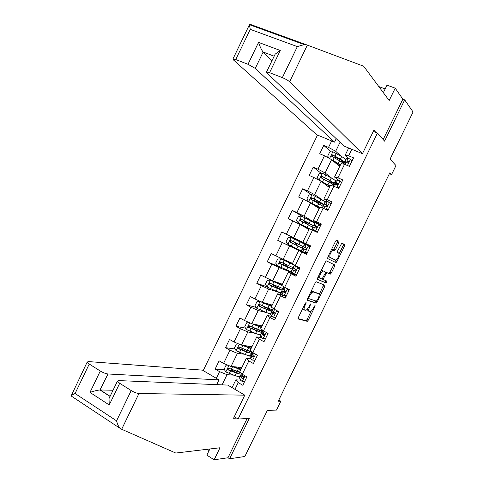<?xml version="1.0" encoding="UTF-8"?>
<svg xmlns="http://www.w3.org/2000/svg" width="484" height="484" viewBox="0 0 484 484"><rect width="100%" height="100%" fill="white"/><g stroke="black" fill="none" stroke-linecap="round" stroke-linejoin="round"><path stroke-width="0.73" d="M306.1 302.439L305.295 303.262L298.338 317.516L298.198 318.992L307.292 321.328L308.296 320.16L315.036 306.36L315.066 305.344L313.499 307.939C312.416 310.038 311.351 311.279 310.304 311.654L309.203 311.436C308.381 310.903 308.544 309.349 309.7 306.759L310.692 303.91L309.016 306.547C307.915 308.671 306.832 309.923 305.761 310.304L304.618 310.087C303.771 309.542 303.928 307.957 305.095 305.325L306.1 302.439M338.788 242.914L339 241.322L336.731 240.003L335.624 241.086L327.868 256.986L327.68 258.565L335.987 262.643L336.912 261.554L344.426 246.162L344.638 244.608L341.837 243.065L337.669 250.821L337.469 252.382L338.8 253.096C339.351 255.546 338.352 257.893 335.793 260.144L330.021 257.403C329.404 254.941 330.409 252.545 333.046 250.222L334.577 250.742L335.509 249.641L338.788 242.914L337.505 242.309L337.711 240.717L336.495 240.01M209.856 448.977L206.862 455.129L214.128 459.8L227.982 457.755L229.61 458.79L244.85 456.491L267.38 410.347L276.491 410.099L280.829 401.218L278.233 401.224L389.826 172.812L391.568 174.597L395.979 165.57L390.056 159.133L413.076 111.985L404.697 99.867L402.869 99.184L383.183 139.555M229.61 458.79L249.284 418.466L238.098 419.005L377.472 133.052L384.568 141.134L404.697 99.867M316.342 281.803L315.205 282.952L307.467 298.803L307.316 300.31L316.04 303.184L317.147 302.034L324.637 286.691L324.818 285.203L316.342 281.803M317.661 277.907L325.405 262.032L326.361 260.912L334.716 264.923L334.523 266.442L331.31 273.018L330.227 274.119L326.76 272.625L323.645 278.179L323.469 279.692L326.954 281.156L326.162 282.983L317.486 279.45L317.661 277.907M373.315 131.394L377.472 133.052M317.498 135.072L203.207 370.581M238.098 419.005L234.304 416.7M331.141 151.915L323.772 145.4L319.718 153.749L324.468 155.763L317.964 169.146L313.233 167.095L309.185 175.432L313.904 177.507L307.413 190.865L302.712 188.76L298.67 197.079L303.353 199.214L296.873 212.555L292.209 210.383L288.174 218.695L292.826 220.886L286.353 234.208L281.718 231.981L277.689 240.276L282.311 242.526L275.85 255.824L271.246 253.537L267.222 261.826L271.808 264.131L265.359 277.411L260.791 275.069L256.774 283.34L261.33 285.699L254.887 298.961L250.355 296.559L246.344 304.817L250.863 307.237L244.432 320.475L239.931 318.018L235.926 326.264L240.415 328.745L233.99 341.964L229.525 339.447L225.526 347.681L229.979 350.216L223.572 363.411L219.131 360.84L215.138 369.062L219.567 371.651L216.318 378.331M323.772 145.4L328.533 147.396L331.667 140.941M351.832 149.284L348.655 155.812L353.556 157.863L349.424 166.351L344.535 164.282L337.947 177.816L342.811 179.927L338.685 188.403L333.833 186.267L327.251 199.783L332.084 201.955L327.964 210.413L323.143 208.223L316.578 221.714L321.376 223.947L317.262 232.393L312.476 230.142L305.918 243.609L310.686 245.902L306.578 254.336L301.822 252.025L295.276 265.474L300.007 267.821L295.906 276.249L291.187 273.871L284.646 287.302L289.347 289.71L285.251 298.12L280.569 295.688L274.041 309.094L278.705 311.563L274.616 319.96L269.963 317.468L263.447 330.856L268.082 333.385L263.998 341.764L259.382 339.217L252.872 352.582L257.47 355.165L253.398 363.538L248.812 360.925L242.315 374.271L246.882 376.915L242.811 385.276L238.255 382.608L234.97 389.36M331.897 178.318L325.127 172.957L331.613 159.623L339.653 166.526M338.582 180.296L334.541 177.041L341.063 163.64L344.535 164.282M331.613 159.623L324.468 155.763M325.127 172.957L317.964 169.146M337.947 177.816L334.541 177.041M324.044 201.12L314.606 194.592L321.08 181.282L329.423 187.562M324.794 201.64L325.206 201.925M331.165 203.843L330.106 203.099M329.053 202.36L323.953 198.791L330.463 185.408L333.833 186.267M321.08 181.282L313.904 177.507M314.606 194.592L307.413 190.865M327.251 199.783L323.953 198.791M315.102 222.773L304.103 216.197L310.565 202.905L319.198 208.562M320.856 225.012L313.384 220.51L319.888 207.152L323.143 208.223M310.565 202.905L303.353 199.214M304.103 216.197L296.873 212.555M316.578 221.714L313.384 220.51M308.55 245.122L293.619 237.765L300.068 224.491L308.998 229.531M310.565 246.15L302.833 242.194L309.324 228.853L312.476 230.142M300.068 224.491L292.826 220.886M293.619 237.765L286.353 234.208M305.918 243.609L302.833 242.194M292.542 263.338L283.146 259.297L289.589 246.047L304.569 253.301M306.608 254.275L298.779 250.524L292.3 263.847L295.276 265.474M289.589 246.047L282.311 242.526M283.146 259.297L275.85 255.824M301.822 252.025L298.779 250.524M282.378 284.223L272.692 280.799L279.123 267.573L291.525 272.528M294.399 274.192L294.23 274.537M296.335 275.372L288.246 272.159L281.779 285.463L284.646 287.302M279.123 267.573L271.808 264.131M272.692 280.799L265.359 277.411M291.187 273.871L288.246 272.159M272.232 305.077L262.249 302.27L268.674 289.063L280.865 293.026M286.074 296.432L277.737 293.764L271.276 307.044L274.041 309.094M268.674 289.063L261.33 285.699M262.249 302.27L254.887 298.961M280.569 295.688L277.737 293.764M262.098 325.901L251.825 323.705L258.238 310.516L266.926 312.731M272.407 316.615L267.241 315.332L260.791 328.594L263.447 330.856M258.238 310.516L250.863 307.237M251.825 323.705L244.432 320.475M269.963 317.468L267.241 315.332M251.976 346.695L241.419 345.11L247.826 331.939L255.431 333.379M261.487 337.723L256.762 336.87L250.319 350.107L252.872 352.582M247.826 331.939L240.415 328.745M241.419 345.11L233.99 341.964M259.382 339.217L256.762 336.87M241.873 367.459L231.031 366.479L237.426 353.332L244.456 354.221M250.845 358.904L246.296 358.372L239.864 371.591L242.315 374.271M237.426 353.332L229.979 350.216M231.031 366.479L223.572 363.411M248.812 360.925L246.296 358.372M222.096 384.853L227.038 374.689L233.718 375.142M240.342 380.091L235.847 379.843L232.054 387.636M227.038 374.689L219.567 371.651M238.255 382.608L235.847 379.843M389.396 173.689L391.568 174.597M311.151 293.473L312.228 291.259M280.829 401.218L278.808 400.044M340.04 142.284L335.666 151.286L341.323 156.38M348.655 158.48L345.14 155.255L348.68 147.983M308.447 245.346L298.398 240.397L298.15 240.905M304.599 253.241L304.775 252.575M308.139 245.66L308.32 245.285M335.666 151.286L328.533 147.396M348.655 155.812L345.14 155.255M232.501 370.454L229.555 370.218M224.509 369.812L215.138 369.062M242.653 350.035L242.2 349.974M235.012 348.982L225.526 347.681M251.498 352.527L251.922 351.662M245.576 328.176L235.926 326.264M261.626 331.721L262.153 330.645M256.205 307.407L246.344 304.817M271.772 310.885L272.359 309.669M266.932 286.691L256.774 283.34M280.871 293.008L280.278 292.766M275.934 286.582L276.201 286.026M281.93 290.013L282.589 288.658M280.587 267.204L267.222 261.826M291.483 272.498L284.483 269.001M285.996 265.897L286.54 264.778M287.998 261.784L288.155 261.451M290.618 272.153L290.793 271.802M292.1 269.11L292.826 267.616M294.532 248.346L277.689 240.276M304.478 253.186L294.52 248.365L294.829 247.729M298.362 240.469L281.718 231.981M296.093 245.134L296.849 243.585M300.727 251.39L301.048 250.736M302.294 248.165L303.075 246.568M304.333 243.978L304.618 243.392M320.305 226.137L318.829 224.134L310.371 220.541M302.821 216.693L292.209 210.383M306.457 223.826L306.941 222.834M312.567 227.063L313.281 225.598M311.466 194.749L302.712 188.76M316.839 202.481L317.05 202.052M322.852 205.93L323.5 204.599M321.243 173.345L313.233 167.095M333.155 184.761L333.736 183.569M343.477 163.562L343.991 162.503M302.809 308.356L303.359 309.427L304.418 309.984M307.485 308.955L307.957 310.788L309.016 311.339M298.023 318.611L306.057 320.68L307.068 319.513L311.121 311.206M319.137 294.78L323.699 284.755M307.152 300.019L314.8 302.548L316.07 301.066M308.889 297.563L308.774 298.616L316.415 301.187L318.109 298.495C319.252 295.936 319.434 294.363 318.654 293.782L313.039 291.894C311.986 292.282 310.916 293.522 309.833 295.621L308.889 297.563L308.235 297.23M317.516 293.207L318.654 293.782M310.922 291.719L312.222 291.259L317.401 293.147M326.494 260.906L334.716 264.923M325.436 272.026L329.12 273.514L333.27 265.831L333.464 264.312M322.12 278.996L323.469 279.692M317.359 279.286L324.818 282.36L325.799 280.672M323.391 271.052L322.967 271.04C320.269 273.387 319.246 275.771 319.9 278.197L322.023 279.032L325.157 273.46L325.339 271.929L322.114 270.423L321.201 270.647M318.218 276.769L318.629 277.568L319.845 278.173M322.114 270.423L325.339 271.929M334.577 250.742L333.294 250.125L337.505 242.309M333.512 250.246L332.224 249.635L331.383 249.78M328.352 255.994L328.739 256.786L330.021 257.403M335.37 260.12L328.739 256.786M339.145 253.797L343.162 245.563L343.374 244.015L341.783 243.089M334.656 262.05L336.12 259.999M227.849 365.172L226.107 365.148L224.128 369.213L225.877 371.972L235.067 375.62C238.497 376.8 240.239 376.988 240.282 376.177L241.341 374.005M234.679 372.051L232.308 369.849M232.024 366.569L240.808 369.649M233.469 366.697L241.093 369.068M241.516 368.191L240.633 367.344M240.645 372.444L228.908 368.3C227.698 368.233 227.389 368.748 227.988 369.849L236.313 373.055C239.743 374.247 241.48 374.441 241.516 373.648L241.286 373.146M239.386 372.166L239.774 372.819C239.743 373.485 238.297 373.321 235.448 372.329L228.878 369.921L228.684 368.554M235.03 366.836L236.337 367.737M244.608 381.58L242.206 381.507L240.288 379.994L239.677 377.641M242.206 381.507L244.62 381.555M242.006 374.973L240.742 375.451L241.552 377.399L242.623 378.367C243.658 378.434 243.96 377.913 243.531 376.812L242.351 375.759L241.631 373.521M243.41 378.319L242.569 376.05M121.678 429.26L120.915 428.897C119.076 427.699 117.63 425.012 116.571 420.838L131.194 390.564C134.171 392.324 136.76 393.31 138.956 393.516L121.678 429.26L175.771 453.042L219.99 447.767L214.128 459.8M216.681 384.629L218.974 379.904L202.451 370.133L88.336 361.572L87.174 362.105L89.25 364.041L100.285 371.022C103.159 372.716 105.73 373.702 107.999 373.981L99.982 389.977C97.357 390.207 94.023 391.018 89.982 392.415L100.285 371.022M218.974 379.904L107.999 373.981M207.116 449.303L209.082 450.562M236.615 418.103L233.554 418.243L244.795 395.168L227.74 385.082L118.477 380.593L117.424 381.156L119.699 383.298L131.194 390.564M244.795 395.168L138.956 393.516M227.982 457.755L247.094 418.569M113.044 390.243L100.297 389.971L110.116 396.305M120.359 428.528L71.13 395.942L87.174 362.105M119.699 383.298L109.245 404.963L109.021 398.574L109.705 397.164M89.25 364.041L75.074 393.51L71.178 395.361M277.386 34.358L275.874 33.783M362.456 153.682L289.638 81.778C288.004 80.35 285.578 78.971 282.347 77.634L269.57 72.673L266.563 71.977L266.89 72.927L344.015 146.053L362.456 153.682L373.914 130.166L375.917 132.434M385.167 88.935L378.809 86.569M282.347 77.634L297.339 46.603L304.182 44.607L306.553 44.818L363.666 66.229L389.19 100.521L395.21 88.173L387.012 85.142L383.346 92.668M395.21 88.173L402.869 99.184M247.996 64.293L235.738 59.532L233.004 58.891L233.427 59.907L316.681 134.733L334.541 142.127L255.262 68.401L247.996 64.293L258.547 42.386C260.071 46.948 261.608 50.167 263.145 52.03L271.947 60.815M336.223 138.666L334.541 142.127M304.182 44.607L249.405 24.678L249.901 24.23L306.553 44.818M274.531 55.46L275.166 54.141L280.278 50.481L269.57 72.673M249.405 24.678L250.258 29.349L235.738 59.532M238.781 343.991L236.392 343.985L234.413 348.056L236.18 350.791L245.321 354.548C248.722 355.794 250.422 356.067 250.416 355.371L251.505 353.132M242.914 350.247L242.272 349.357M241.867 345.177L251.039 348.625M251.855 346.949L251.359 346.604M243.192 345.376L251.275 348.147M251.626 347.415L250.5 346.471M251.855 351.596L247.36 350.356L239.217 347.101C238.037 347.016 237.711 347.524 238.243 348.613L246.568 351.977C249.968 353.235 251.662 353.52 251.65 352.83L250.174 351.293M248.921 350.918L249.907 352.001C249.919 352.576 248.51 352.334 245.678 351.293L239.314 348.855L238.987 347.379M244.238 345.534L244.608 345.921M249.671 322.767L246.695 322.786L244.71 326.869L246.495 329.574L255.588 333.44C258.964 334.753 260.622 335.116 260.555 334.529L261.681 332.224M250.44 323.1L261.287 327.565M261.929 326.246L261.045 325.678M252.642 323.881L261.469 327.19M261.753 326.615L260.235 325.502M262.667 330.191L262.576 330.384C262.649 330.947 261.003 330.572 257.633 329.241L249.538 325.871C248.389 325.774 248.05 326.264 248.522 327.347L256.841 330.868C260.211 332.187 261.862 332.562 261.796 331.988L259.043 329.786M258.879 326.67L257.633 329.241L260.053 331.153C260.108 331.631 258.734 331.322 255.927 330.221L249.611 327.68L249.314 326.174M255.014 360.217L252.618 360.114L250.664 358.68L249.919 356.599M252.618 360.114L255.05 360.138M257.367 355.389L257.071 354.941M252.527 354.07L251.014 354.342L251.928 356.079L253.035 356.986C254.046 357.059 254.36 356.551 253.979 355.468L252.727 354.439L251.958 352.412M253.761 356.968L252.781 355.171L253.15 354.863M265.432 338.824L263.054 338.685L261.058 337.33L260.18 335.521M263.054 338.685L265.498 338.685M267.815 333.93L267.083 332.841M263.272 333.24L261.306 333.198L263.459 335.575C264.445 335.654 264.772 335.158 264.439 334.087L263.127 333.083L262.219 331.328M264.119 335.581L263.072 334.039L264.306 333.96M271.687 306.203L260.9 301.72L257.01 301.562L255.026 305.646L256.822 308.32L265.873 312.301C269.219 313.68 270.834 314.134 270.719 313.656L271.869 311.291M260.138 301.502L271.548 306.481M272.02 305.507L270.423 304.569M271.887 305.779L269.661 304.357M273.23 308.496L272.74 309.506C272.867 309.96 271.258 309.494 267.918 308.096L259.878 304.605C258.752 304.497 258.402 304.981 258.819 306.051L267.126 309.724C270.471 311.115 272.081 311.575 271.954 311.109L265.91 307.249M266.696 309.33L267.235 308.235L270.211 310.274C270.314 310.661 268.977 310.274 266.194 309.125L259.926 306.469L259.666 304.926M267.235 308.235L264.427 306.626M276.975 288.21L277.326 287.484L273.442 285.264L275.027 285.499M281.912 285.179L270.489 280.212L267.343 280.296L265.353 284.392L267.168 287.036L276.17 291.132L280.889 292.753L282.075 290.321M270.489 280.212L281.827 285.354M282.13 284.743L278.905 282.995M282.045 284.913L278.179 282.741M283.805 286.764L282.916 288.591L270.229 283.309C269.134 283.188 268.771 283.66 269.134 284.713L277.429 288.549L282.13 290.2L275.36 286.244M277.326 287.484L280.387 289.365L270.253 285.227L269.915 284.979L270.042 283.648M276.055 286.328L275.42 286.117M287.266 267.053L287.435 266.702L283.485 264.621L284.816 265.093L285.481 264.282M292.59 264.294L280.859 258.886L277.695 259.007L275.698 263.102L277.532 265.722L291.084 271.814L292.3 269.322M280.859 258.886L294.351 265.099L288.041 261.687M292.608 264.252L285.481 260.519L288.083 261.596M294.332 265.141L293.11 267.652L280.599 261.977C279.528 261.85 279.153 262.31 279.468 263.35L292.324 269.261L285.409 265.583M287.435 266.702L290.582 268.42L280.599 263.949L280.224 263.659L280.448 262.322M286.056 265.776L285.439 265.522M275.868 317.395L273.496 317.232L271.464 315.949L270.453 314.412M273.496 317.232L275.959 317.201M278.282 312.44L277.108 310.716M278.04 311.212L278.53 311.926M275.003 312.815C272.607 311.884 271.476 311.617 271.615 312.029L273.902 314.128C274.87 314.207 275.208 313.723 274.918 312.67L272.492 310.214M274.488 314.158L273.375 312.87L275.087 313.112M288.76 290.914L287.321 288.845L285.052 287.508M287.321 288.845L288.028 289.087L287.012 288.512M286.316 295.936L283.963 295.736L281.888 294.532L280.738 293.274M283.963 295.736L286.437 295.688M288.028 289.087L288.984 290.461M285.53 291.985L281.936 290.817L284.356 292.651C285.306 292.729 285.657 292.251 285.409 291.223L282.789 289.069M284.858 292.699L283.697 291.664L285.481 292.13M299.263 269.358L297.805 267.307L294.332 265.359L299.995 267.852M297.805 267.307L296.093 266.206L299.977 267.894M296.789 274.44L294.441 274.216L291.047 272.105M296.305 274.452L296.692 274.634M294.441 274.216L296.934 274.138M298.495 267.598L299.457 268.953M295.712 270.973L292.276 269.582L294.829 271.137C295.76 271.215 296.117 270.75 295.912 269.739L293.098 267.894M295.198 271.203L294.036 270.435L295.645 271.022M294.859 244.535L295.482 242.956L294.308 242.357L298.368 244.232M303.323 246.671L304.563 244.118L291.241 237.523L288.059 237.68L286.062 241.782L287.913 244.372L301.29 250.845L302.53 248.292L298.077 246.102L296.819 248.691M300.134 241.879L298.876 244.468L303.317 246.677L295.482 242.956M298.876 244.468L290.987 240.615C289.94 240.481 289.553 240.929 289.825 241.952L290.551 242.309C290.261 241.25 290.66 240.814 291.755 241.002L298.344 244.293M289.825 241.952L298.077 246.102M309.778 247.766L308.308 245.739L304.684 244.081L303.426 246.671L306.263 248.02M308.308 245.739L309.948 247.421M309.143 246.314L310.226 246.846M307.273 252.908L305.616 252.981L301.369 250.9L302.627 248.31L305.319 249.593L306.426 248.225L303.426 246.671M305.658 252.975L306.935 253.592M304.938 252.654L307.443 252.551M313.578 225.598L314.788 223.112L301.641 216.13L298.44 216.324L296.444 220.432L298.307 222.991L311.442 229.718M298.307 222.991L309.766 228.999L302.343 225.78M309.282 228.944L304.872 227.087M306.33 222.573L313.541 225.671L301.387 219.222C300.364 219.083 299.971 219.518 300.201 220.529L312.755 227.286L311.551 229.761M306.293 222.652L306.868 222.985M305.422 223.299L305.495 222.368L304.375 221.654L308.483 223.445L308.695 223.009M300.201 220.529L300.903 220.928C300.655 219.881 301.066 219.458 302.137 219.657L311.799 224.818L308.483 223.445M318.829 224.134L320.45 225.846M312.966 227.075L315.828 228.012L316.959 226.669L313.795 225.362L315.017 222.852M317.77 231.346L316.106 231.437L313.493 230.463L314.146 230.928M316.106 231.437L313.263 230.094L311.732 229.604L312.501 230.148M315.453 231.062L317.976 230.935M313.795 225.362L317.026 227.286M317.044 227.19L315.556 226.228L316.935 226.627M323.844 204.502L325.03 202.07C325.442 201.949 324.05 201.023 320.856 199.293L312.059 194.707L308.834 194.931L306.838 199.045L308.713 201.58L319.785 207.358M308.713 201.58L319.688 207.563M319.537 207.866L315.943 206.426M319.446 208.059L316.596 206.856M316.427 201.816L323.784 204.635C324.183 204.526 322.786 203.613 319.591 201.888L311.805 197.793C310.807 197.653 310.401 198.077 310.595 199.069L322.991 206.251L322.187 207.908M316.354 201.961L316.911 202.336M315.574 201.81L314.461 200.921L318.641 202.572L319.035 201.755M310.595 199.069L311.272 199.517C311.067 198.488 311.484 198.071 312.531 198.277L322.041 203.782L318.641 202.572M330.856 204.478L329.362 202.5L327.117 201.628L325.381 201.568M329.362 202.5L330.971 204.242M326.343 209.675L324.014 208.616M325.986 209.439L328.515 209.282M328.285 209.753L326.718 209.85M323.318 205.803L326.349 206.396L327.505 205.083L324.341 204.036L327.263 206.178M327.384 206.039L325.944 204.889L327.523 205.119M334.129 183.369L335.285 180.998C335.751 180.762 334.402 179.746 331.244 177.949L322.489 173.248L319.246 173.502L317.244 177.628L319.144 180.127L330.136 186.086M319.144 180.127L319.73 180.568M319.93 180.677L329.991 186.388M329.767 186.848L327.462 186.086M329.622 187.145L328.104 186.564M328.212 181.651L334.039 183.563C334.492 183.345 333.143 182.341 329.979 180.55L322.241 176.333L321.001 176.793L321.436 177.985L329.174 182.19C332.345 183.981 333.7 184.979 333.246 185.184L332.847 186.013M326.748 180.834L328.811 181.663L329.392 180.465M321.007 177.574L321.66 178.07C321.497 177.059 321.921 176.654 322.937 176.872L328.914 180.199C331.546 181.688 332.677 182.522 332.296 182.704L328.811 181.663M341.42 182.789L339.913 180.828L337.626 180.036L335.751 180.254M339.913 180.828L341.51 182.607M337.16 187.732L339.078 187.592M338.818 188.125L338.159 188.173M333.688 184.495L335.539 184.331L336.888 184.749L338.062 183.454L336.344 182.668L334.583 182.656C334.172 182.813 335.019 183.527 337.118 184.797M337.511 184.719L336.344 183.527L338.098 183.551M331.014 159.303L340.506 164.778M332.441 160.337L340.306 165.189M340.004 165.806L338.292 165.353M339.816 166.2L338.927 165.903M329.429 158.443L327.674 156.175L329.677 152.049L332.938 151.758L341.644 156.568C344.777 158.437 346.078 159.545 345.558 159.889L344.433 162.207M341.262 161.85L344.312 162.461C344.82 162.134 343.513 161.033 340.373 159.175L332.689 154.838L331.443 156.054L339.574 160.821C342.714 162.672 344.027 163.761 343.519 164.088L343.513 164.094M332.054 156.568C331.951 155.582 332.387 155.201 333.367 155.424L339.29 158.867C341.904 160.416 342.993 161.323 342.563 161.602L340.034 161.093M352.001 161.057L350.483 159.121L348.153 158.413L346.139 158.909M350.483 159.121L352.062 160.936M348.516 165.97L349.654 165.873M344.076 163.156L346.06 162.715L347.445 163.072L348.637 161.795L346.871 161.045L345.001 161.245L346.078 162.709M347.209 162.987L346.762 162.122L348.68 161.94M304.448 304.993L305.095 305.325M309.954 304.624L310.583 304.944M309.07 306.433L309.7 306.759M314.425 306.045L315.036 306.36M307.068 319.513L308.296 320.16M305.948 320.68L307.183 321.328M305.35 303.153L305.997 303.486M323.391 286.068L324.637 286.691M315.907 301.405L317.147 302.034M314.8 302.548L316.04 303.184M307.806 298.12L308.744 298.598M312.222 291.259L313.493 291.9M309.185 295.288L309.833 295.621M333.27 265.831L334.523 266.442M330.058 272.407L331.31 273.018M328.975 273.508L330.227 274.119M325.647 272.014L326.912 272.631M325.169 273.436L325.805 273.75M323.01 277.864L323.645 278.179M324.818 282.36L326.065 282.983M334.226 249.03L335.509 249.641M343.374 244.015L344.638 244.608M343.162 245.563L344.426 246.162M335.654 260.949L336.912 261.554M337.711 240.717L339 241.322M228.902 365.601L225.834 371.906M236.313 373.055L235.067 375.62M235.962 372.511L236.579 371.246M233.76 371.44L234.256 370.411M235.75 367.35L235.956 366.92M237.995 368.33L238.564 367.156M238.352 368.869L237.099 371.434M230.511 370.98L229.259 373.557M232.556 366.769L231.304 369.352M229.035 370L228.115 369.927M242.284 381.507L245.037 375.85M241.595 374.041L241.77 373.678M239.55 378.234L240.802 375.663M242.351 375.759L242.907 374.616M240.288 379.994L241.552 377.399M243.252 378.409L242.623 378.367M75.074 393.51L116.571 420.838M109.245 404.963L89.982 392.415M297.339 46.603L250.258 29.349M258.547 42.386L280.278 50.481M307.358 45.121L289.638 81.778M250.228 24.974L250.482 24.448M274.174 56.192L263.145 52.03L255.262 68.401M239.302 344.209L236.131 350.719M246.568 351.977L245.321 354.548M246.193 351.481L246.834 350.156M243.888 350.616L244.535 349.285M245.926 346.423L246.217 345.83M248.225 347.3L248.758 346.211M248.607 347.784L247.36 350.356M240.808 349.799L239.556 352.382M242.859 345.588L241.601 348.165M239.314 348.855L238.424 348.734M249.714 322.786L246.447 329.501M256.841 330.868L255.588 333.44M256.435 330.421L257.113 329.035M254.154 329.513L254.832 328.122M256.193 325.315L256.49 324.704M258.474 326.234L258.964 325.23M251.123 328.588L249.871 331.171M253.18 324.365L251.922 326.954M249.611 327.68L248.746 327.505M252.696 360.114L255.612 354.125M251.88 352.903L252.303 352.031M249.835 357.107L251.093 354.53M252.727 354.439L253.471 352.915M250.664 358.68L251.928 356.079M253.568 357.053L253.035 356.986M263.133 338.685L266.212 332.363M262.189 331.734L262.86 330.354M260.138 335.944L261.39 333.361M263.127 333.083L264.046 331.183M261.058 337.33L262.322 334.728M263.889 335.654L263.459 335.575M260.059 301.502L256.78 308.254M267.126 309.724L265.873 312.301M264.433 308.381L265.093 307.019M266.478 304.176L266.787 303.547M268.741 305.138L269.183 304.224M269.171 305.519L267.918 308.096M261.457 307.34L260.198 309.929M263.514 303.117L262.255 305.707M259.926 306.469L259.079 306.245M276.074 286.298L274.737 285.608M270.411 280.212L267.126 286.97M277.429 288.549L276.17 291.132M274.731 287.218L275.166 286.316M276.775 283.007L277.09 282.353M279.02 284.005L279.335 283.358M279.48 284.338L278.221 286.921M271.802 286.062L270.544 288.658M273.865 281.833L272.601 284.423M270.253 285.227L269.431 284.949M286.062 265.758L284.719 265.087M280.781 258.886L277.489 265.656M287.744 267.343L286.492 269.927M285.04 266.018L285.251 265.583M287.091 261.802L287.254 261.463M289.801 263.127L288.543 265.71M282.166 264.754L280.901 267.349M284.229 260.513L282.965 263.108M280.599 263.949L279.8 263.623M273.581 317.232L276.824 310.571M272.504 310.534L273.43 308.641M270.453 314.751L271.712 312.162M273.533 311.696L274.646 309.415M271.464 315.949L272.734 313.342M274.222 314.213L273.902 314.128M284.041 295.736L287.369 288.912M282.844 289.299L284.011 286.891M280.787 293.522L282.045 290.932M283.963 290.273L285.233 287.665M281.888 294.532L283.158 291.925M294.526 274.21L297.854 267.374M293.195 268.033L294.453 265.438M291.132 272.262L292.397 269.667M294.405 268.82L295.682 266.206M292.33 273.085L293.606 270.471M291.162 237.529L287.865 244.311M292.548 243.41L291.283 246.011M294.611 239.163L293.346 241.764M291.755 241.002L290.987 240.615M305.023 252.654L308.356 245.805M303.559 246.731L304.823 244.136M301.496 250.966L302.76 248.371M304.866 247.33L306.142 244.71M302.79 251.607L304.061 248.988M301.562 216.136L298.259 222.93M308.429 224.83L307.171 227.426M306.469 227.589L306.644 227.232M304.23 226.566L304.448 226.119M306.239 222.428L306.505 221.89M310.486 220.601L309.228 223.197M302.942 222.029L301.677 224.637M305.011 217.782L303.74 220.383M302.137 219.657L301.387 219.222M306.856 223.003L305.495 222.368M315.538 231.056L318.877 224.201M313.941 225.399L315.211 222.803M311.877 229.64L313.142 227.044M315.344 225.81L316.621 223.191M313.263 230.094L314.539 227.468M311.974 194.713L308.671 201.513M318.799 203.528L317.534 206.123M316.621 206.722L316.978 205.984M314.491 205.476L314.806 204.823M316.373 201.598L316.863 200.588M320.856 199.293L319.591 201.888M313.354 200.624L312.083 203.232M315.423 196.365L314.152 198.972M312.531 198.277L311.805 197.793M316.893 202.373L315.526 201.755M326.065 209.433L329.41 202.56M324.341 204.036L325.611 201.435M322.423 207.981L323.542 205.682M325.835 204.254L327.117 201.628M323.772 208.507L325.03 205.918M322.404 173.254L319.095 180.066M329.174 182.19L327.91 184.791M326.875 185.644L327.335 184.7M324.867 184.132L325.175 183.503M326.531 180.713L327.238 179.262M331.244 177.949L329.979 180.55M323.778 179.177L322.507 181.79M325.853 174.918L324.582 177.531M322.937 176.872L322.241 176.333M336.725 187.538L339.962 180.889M334.759 182.637L336.029 180.03M333.083 186.08L333.954 184.283M336.344 182.668L337.626 180.036M334.462 186.546L335.539 184.331M332.853 151.764L329.568 158.522M339.574 160.821L338.31 163.423M337.203 164.421L337.705 163.386M335.267 162.757L335.563 162.146M336.949 159.29L337.632 157.899M339.09 160.537L339.768 159.145M341.644 156.568L340.373 159.175M334.226 157.705L332.95 160.319M336.301 153.434L335.031 156.054M333.367 155.424L332.689 154.838M347.445 165.516L350.531 159.188M345.189 161.208L346.459 158.595M343.761 164.137L344.384 162.86M346.871 161.045L348.153 158.413M345.165 164.548L346.06 162.715M348.601 161.716L348.256 161.402M306.057 320.68L307.292 321.328M314.921 302.548L316.161 303.184M311.769 291.247L313.039 291.894M329.12 273.514L330.372 274.125M325.496 272.008L326.76 272.625M324.915 282.36L326.162 282.983M321.685 270.411L322.967 271.04M331.758 249.605L333.046 250.222M334.734 262.038L335.987 262.643M239.628 373.122L239.774 372.819M228.878 369.921L227.988 369.849M240.742 375.451L239.495 378.022M117.424 381.156L109.021 398.574M110.043 396.463L99.982 389.977M266.563 71.977L275.166 54.141M233.004 58.891L249.387 24.817M242.653 348.571L242.2 349.502M239.108 348.734L238.243 348.613M252.963 327.372L252.285 328.769M249.357 327.517L248.522 327.347M252.194 351.922L251.807 352.715M251.014 354.342L249.762 356.914M262.739 330.251L262.098 331.57M261.306 333.198L260.053 335.775M263.29 306.142L262.582 307.6M264.821 302.996L264.627 303.389M259.624 306.263L258.819 306.051M276.086 286.262L274.821 285.614M273.442 285.264L272.891 286.401M275.184 281.682L274.942 282.184M269.915 284.979L269.134 284.713M286.08 265.728L284.816 265.093M283.485 264.621L283.213 265.171M285.481 260.519L285.27 260.949M280.224 263.659L279.468 263.35M273.309 308.55L272.407 310.395M271.615 312.029L270.356 314.606M283.884 286.812L282.729 289.19M281.936 290.817L280.678 293.407M294.332 265.359L293.068 267.948M292.276 269.582L291.011 272.171M302.651 225.205L302.379 225.774M304.714 220.97L304.375 221.654M312.997 227.008L311.732 229.604M313.021 203.879L312.791 204.363M315.084 199.638L314.461 200.921M325.448 201.423L324.183 204.024M323.385 205.67L322.277 207.938M323.409 182.522L323.227 182.898M325.478 178.275L324.77 179.733M335.854 180.048L334.583 182.656M333.785 184.301L332.938 186.037M335.884 156.876L335.2 158.274M332.012 156.55L331.443 156.054M346.272 158.637L345.001 161.245M344.203 162.896L343.61 164.106"/></g></svg>
